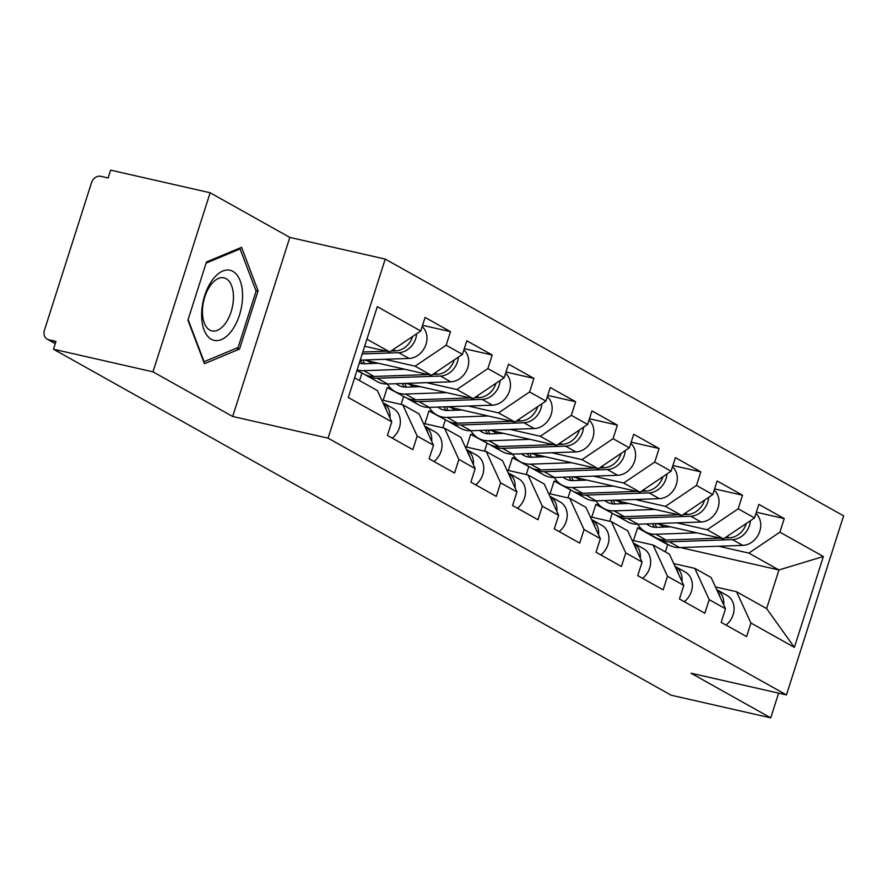 <?xml version="1.0" encoding="UTF-8"?>
<svg xmlns="http://www.w3.org/2000/svg" width="888" height="888" viewBox="0 0 888 888"><rect width="100%" height="100%" fill="white"/><g stroke="black" fill="none" stroke-linecap="round" stroke-linejoin="round"><path stroke-width="1.33" d="M210.134 192.763L152.98 371.839L232.678 416.472L289.821 237.407L210.134 192.763L110.634 170.141L108.136 177.977L100.866 176.323A8.292 6.904 -60.7 0 0 91.553 182.606L44.4 330.347A8.292 6.904 -60.7 0 0 47.164 339.138A8.292 6.904 -60.7 0 0 48.718 339.727L55.988 341.381L53.48 349.217L671.25 695.237L770.74 717.859L778.632 693.14M289.821 237.407L385.226 259.096L843.6 515.839L786.446 694.916L328.083 438.173L385.226 259.096M364.668 346.242L389.71 351.937L420.757 331.002L377.3 306.66L348.307 397.502L391.763 421.833L387.434 435.409L412.842 449.639L417.171 436.064L402.786 404.795L381.729 400.011M420.757 331.002L425.086 317.427L450.494 331.657L422.577 325.308M384.859 359.285L415.118 366.167L446.165 345.232L450.494 331.657M446.165 345.232L462.47 354.368L466.811 340.792L492.218 355.022L464.291 348.673M426.573 382.65L456.832 389.532L487.878 368.598L492.218 355.022M487.878 368.598L504.195 377.733L508.524 364.158L533.932 378.388L506.016 372.039M468.298 406.016L498.557 412.898L529.603 391.963L533.932 378.388M529.603 391.963L545.909 401.099L550.249 387.523L575.646 401.753L547.73 395.404M510.012 429.392L540.27 436.274L571.317 415.329L575.646 401.753M571.317 415.329L587.634 424.464L591.963 410.889L617.371 425.119L589.443 418.77M551.737 452.758L581.995 459.64L613.042 438.694L617.371 425.119M613.042 438.694L629.348 447.83L633.688 434.265L659.085 448.496L631.168 442.146M593.45 476.123L623.709 483.005L654.756 462.06L659.085 448.496M654.756 462.06L671.073 471.206L675.402 457.631L700.81 471.861L672.882 465.512M635.164 499.489L665.434 506.371L696.481 485.436L700.81 471.861M696.481 485.436L712.787 494.572L717.115 480.996L742.523 495.227L714.607 488.877M676.889 522.854L707.148 529.736L738.194 508.802L742.523 495.227M738.194 508.802L754.511 517.937L758.84 504.362L784.248 518.592L756.321 512.243M718.603 546.231L748.862 553.102L779.908 532.167L784.248 518.592M779.908 532.167L823.365 556.51L794.383 647.352L750.926 623.01L736.541 591.741L715.473 586.957M417.171 436.064L433.488 445.21L429.148 458.785L454.556 473.015L458.885 459.44L475.202 468.575L470.873 482.151L496.281 496.381L500.61 482.806L516.927 491.941L512.587 505.516L537.995 519.746L542.324 506.171L558.641 515.306L554.312 528.882L579.709 543.112L584.049 529.537L600.355 538.672L596.026 552.247L621.434 566.477L625.763 552.902L642.08 562.049L637.75 575.624L663.147 589.854L667.487 576.279L683.793 585.414L679.464 598.989L704.872 613.22L709.201 599.644L725.518 608.78L721.189 622.355L746.586 636.585L750.926 623.01M364.147 360.006L431.424 375.302L415.118 366.167M402.786 404.795L419.103 413.941L433.488 445.21M431.424 375.302L462.47 354.368M362.992 373.626L356.898 370.596M405.872 383.372L473.149 398.668L456.832 389.532M458.885 459.44L444.5 428.171L423.443 423.376M444.5 428.171L460.817 437.307L475.202 468.575M361.838 373.36L359.54 380.575M473.149 398.668L504.195 377.733M404.706 396.992L387.246 387.59L390.842 388.411M447.585 406.737L514.862 422.044L498.557 412.898M500.61 482.806L486.224 451.537L465.157 446.742M486.224 451.537L502.541 460.672L516.927 491.941M387.246 387.59L383.183 400.344M403.563 396.736L401.11 404.417M514.862 422.044L545.909 401.099M446.431 420.357L428.971 410.966L432.567 411.777M489.299 430.114L556.587 445.41L540.27 436.274M542.324 506.171L527.938 474.902L506.882 470.118M527.938 474.902L544.255 484.038L558.641 515.306M428.971 410.966L424.897 423.709M445.276 420.102L442.823 427.783M556.587 445.41L587.634 424.464M488.145 443.723L470.684 434.332L474.281 435.142M531.024 453.479L598.301 468.775L581.995 459.64M584.049 529.537L569.663 498.268L548.595 493.484M569.663 498.268L585.98 507.403L600.355 538.672M470.684 434.332L466.622 447.075M487.001 443.467L484.548 451.148M598.301 468.775L629.348 447.83M529.87 467.099L512.409 457.697L516.006 458.519M572.738 476.845L640.026 492.141L623.709 483.005M625.763 552.902L611.377 521.633L590.32 516.849M611.377 521.633L627.694 530.78L642.08 562.049M512.409 457.697L508.336 470.44M528.715 466.833L526.262 474.525M640.026 492.141L671.073 471.206M571.583 490.465L554.123 481.063L557.72 481.884M614.463 500.21L681.74 515.506L665.434 506.371M667.487 576.279L653.102 545.01L632.034 540.215M653.102 545.01L669.408 554.145L683.793 585.414M554.123 481.063L550.049 493.817M570.44 490.198L567.987 497.891M681.74 515.506L712.787 494.572M613.308 513.83L595.837 504.428L599.444 505.25M656.177 523.576L723.465 538.872L707.148 529.736M709.201 599.644L694.816 568.375L673.759 563.58M694.816 568.375L711.133 577.511L725.518 608.78M595.837 504.428L591.774 517.182M612.154 513.575L609.701 521.256M723.465 538.872L754.511 517.937M665.345 551.87L667.643 544.655L637.562 527.805L641.158 528.615M667.643 544.655L668.797 544.91M680.419 547.552L778.954 569.963L748.862 553.102M736.541 591.741L766.622 608.591L778.954 569.963L823.365 556.51M637.562 527.805L633.488 540.548M794.383 647.352L766.622 608.591M152.98 371.839L53.48 349.217M232.678 416.472L328.083 438.173M786.446 694.916L691.042 673.215L770.74 717.859M389.71 351.937L366.922 339.172M354.59 377.811L377.378 390.565L391.763 421.833M258.097 290.887L241.569 247.341L206.482 261.971L187.912 320.146L204.44 363.692L239.527 349.062L258.097 290.887L255.8 290.365M236.186 348.296L239.527 349.062M723.698 604.817A18.248 15.185 -60.7 0 0 716.738 589.676A18.248 15.185 -60.7 0 0 716.727 589.676L727.039 595.448A18.248 15.185 -60.7 0 0 726.85 595.349L716.927 589.787M726.04 625.074A18.248 15.185 -60.7 0 0 727.039 595.448M720.146 597.102A18.248 15.185 -60.7 0 0 717.493 591.341M755.921 513.497A18.248 15.185 119.3 0 1 759.173 532.9A18.248 15.185 119.3 0 1 742.79 545.387L679.631 547.585A27.639 23.01 119.3 0 1 674.314 547.086A27.639 23.01 119.3 0 1 669.13 545.099L658.841 539.338A27.639 23.01 119.3 0 1 657.275 538.361M750.404 520.701A18.248 15.185 119.3 0 1 732.5 539.615L669.341 541.813A27.639 23.01 119.3 0 1 664.013 541.325A27.639 23.01 119.3 0 1 658.841 539.338M646.564 523.909A20.457 17.027 -60.7 0 0 648.851 525.496A20.457 17.027 -60.7 0 0 652.68 526.973A20.457 17.027 -60.7 0 0 656.609 527.339L670.562 526.85M720.212 538.139L666.122 540.015A27.639 23.01 119.3 0 1 660.805 539.527A27.639 23.01 119.3 0 1 655.633 537.54L645.332 531.768A27.639 23.01 119.3 0 1 637.795 524.22M696.847 532.822L655.832 534.254A27.639 23.01 119.3 0 1 650.515 533.755A27.639 23.01 119.3 0 1 645.332 531.768M746.342 523.443A18.248 15.185 119.3 0 1 729.281 537.817L724.797 537.984M652.602 523.698A20.457 17.027 -60.7 0 0 654.611 527.283M664.18 527.072L659.151 524.253M655.166 523.609A20.457 17.027 -60.7 0 0 656.687 527.328M201.632 313.853A35.942 19.347 102.8 0 0 221.412 339.571A35.942 19.347 102.8 0 0 242.568 296.781A35.942 19.347 102.8 0 0 222.788 271.051A35.942 19.347 102.8 0 0 201.632 313.853M202.453 310.833A27.206 14.652 102.8 0 0 211.921 330.902A27.206 14.652 102.8 0 0 233.455 297.913A27.206 14.652 102.8 0 0 223.987 277.844A27.206 14.652 102.8 0 0 202.453 310.833M238.561 248.596L240.082 248.951L256.099 291.131L238.106 347.497L204.107 361.682L188.112 319.536M206.116 263.114L240.082 248.951M681.973 581.451A18.248 15.185 -60.7 0 0 675.024 566.311A18.248 15.185 -60.7 0 0 675.002 566.3M684.326 601.709A18.248 15.185 -60.7 0 0 685.314 572.083A18.248 15.185 -60.7 0 0 685.125 571.972L675.213 566.422M678.432 573.737A18.248 15.185 -60.7 0 0 675.768 567.965M640.259 558.086A18.248 15.185 -60.7 0 0 633.299 542.945A18.248 15.185 -60.7 0 0 633.288 542.934L643.6 548.717A18.248 15.185 -60.7 0 0 643.412 548.606L633.488 543.056M642.601 578.343A18.248 15.185 -60.7 0 0 643.6 548.717M636.707 550.371A18.248 15.185 -60.7 0 0 634.054 544.599M598.534 534.72A18.248 15.185 -60.7 0 0 591.586 519.58A18.248 15.185 -60.7 0 0 591.563 519.569L601.875 525.341A18.248 15.185 -60.7 0 0 601.687 525.241L591.774 519.68M600.887 554.967A18.248 15.185 -60.7 0 0 601.875 525.341M594.993 527.006A18.248 15.185 -60.7 0 0 592.329 521.234M556.82 511.344A18.248 15.185 -60.7 0 0 549.861 496.214A18.248 15.185 -60.7 0 0 549.85 496.203L560.162 501.975A18.248 15.185 -60.7 0 0 559.973 501.875L550.049 496.314M559.163 531.601A18.248 15.185 -60.7 0 0 560.162 501.975M553.268 503.64A18.248 15.185 -60.7 0 0 550.616 497.868M515.096 487.978A18.248 15.185 -60.7 0 0 508.147 472.838A18.248 15.185 -60.7 0 0 508.136 472.838L518.448 478.61A18.248 15.185 -60.7 0 0 518.259 478.51L508.336 472.949M517.449 508.236A18.248 15.185 -60.7 0 0 518.448 478.61M511.555 480.275A18.248 15.185 -60.7 0 0 508.902 474.503M714.207 490.132A18.248 15.185 119.3 0 1 717.449 509.523A18.248 15.185 119.3 0 1 701.076 522.022L637.917 524.209A27.639 23.01 119.3 0 1 632.6 523.72A27.639 23.01 119.3 0 1 627.416 521.733L617.116 515.972A27.639 23.01 119.3 0 1 615.562 514.996M708.68 497.336A18.248 15.185 119.3 0 1 690.775 516.25L627.616 518.448A27.639 23.01 119.3 0 1 622.299 517.959A27.639 23.01 119.3 0 1 617.116 515.972M604.85 500.543A20.457 17.027 -60.7 0 0 607.126 502.131A20.457 17.027 -60.7 0 0 610.955 503.607A20.457 17.027 -60.7 0 0 614.896 503.962L628.848 503.485M678.488 514.774L624.408 516.649A27.639 23.01 119.3 0 1 619.091 516.161A27.639 23.01 119.3 0 1 613.908 514.174L603.618 508.402A27.639 23.01 119.3 0 1 596.081 500.854M655.122 509.457L614.108 510.878A27.639 23.01 119.3 0 1 608.791 510.389A27.639 23.01 119.3 0 1 603.618 508.402M704.617 500.077A18.248 15.185 119.3 0 1 687.567 514.452L683.072 514.607M610.889 500.333A20.457 17.027 -60.7 0 0 612.898 503.907M622.466 503.707L617.438 500.888M613.442 500.244A20.457 17.027 -60.7 0 0 614.973 503.962M672.482 466.766A18.248 15.185 119.3 0 1 675.735 486.158A18.248 15.185 119.3 0 1 659.351 498.656L596.192 500.843A27.639 23.01 119.3 0 1 590.875 500.355A27.639 23.01 119.3 0 1 585.703 498.368L575.402 492.596A27.639 23.01 119.3 0 1 573.837 491.63M666.966 473.97A18.248 15.185 119.3 0 1 649.061 492.884L585.902 495.082A27.639 23.01 119.3 0 1 580.586 494.583A27.639 23.01 119.3 0 1 575.402 492.596M563.125 477.178A20.457 17.027 -60.7 0 0 565.412 478.765A20.457 17.027 -60.7 0 0 569.241 480.23A20.457 17.027 -60.7 0 0 573.182 480.597L587.123 480.119M636.774 491.397L582.695 493.284A27.639 23.01 119.3 0 1 577.366 492.785A27.639 23.01 119.3 0 1 572.194 490.798L561.893 485.037A27.639 23.01 119.3 0 1 554.356 477.478M613.408 486.091L572.394 487.512A27.639 23.01 119.3 0 1 567.077 487.024A27.639 23.01 119.3 0 1 561.893 485.037M662.903 476.712A18.248 15.185 119.3 0 1 645.854 491.086L641.358 491.242M569.164 476.967A20.457 17.027 -60.7 0 0 571.173 480.541M580.741 480.341L575.713 477.522M571.728 476.878A20.457 17.027 -60.7 0 0 573.26 480.597M630.769 443.401A18.248 15.185 119.3 0 1 634.01 462.792A18.248 15.185 119.3 0 1 617.637 475.28L554.478 477.478A27.639 23.01 119.3 0 1 549.161 476.989A27.639 23.01 119.3 0 1 543.978 475.002L533.688 469.23A27.639 23.01 119.3 0 1 532.123 468.254M625.252 450.605A18.248 15.185 119.3 0 1 607.337 469.519L544.178 471.717A27.639 23.01 119.3 0 1 538.861 471.217A27.639 23.01 119.3 0 1 533.688 469.23M521.411 453.812A20.457 17.027 -60.7 0 0 523.687 455.4A20.457 17.027 -60.7 0 0 527.528 456.865A20.457 17.027 -60.7 0 0 531.457 457.231L545.41 456.743M595.049 468.031L540.97 469.919A27.639 23.01 119.3 0 1 535.653 469.419A27.639 23.01 119.3 0 1 530.469 467.432L520.179 461.671A27.639 23.01 119.3 0 1 512.642 454.112M571.683 462.726L530.68 464.147A27.639 23.01 119.3 0 1 525.352 463.658A27.639 23.01 119.3 0 1 520.179 461.671M621.178 453.346A18.248 15.185 119.3 0 1 604.129 467.721L599.633 467.876M527.45 453.601A20.457 17.027 -60.7 0 0 529.459 457.176M539.027 456.965L533.999 454.156M530.003 453.513A20.457 17.027 -60.7 0 0 531.535 457.231M589.044 420.035A18.248 15.185 119.3 0 1 592.296 439.427A18.248 15.185 119.3 0 1 575.912 451.914L512.753 454.112A27.639 23.01 119.3 0 1 507.437 453.613A27.639 23.01 119.3 0 1 502.264 451.637L491.963 445.865A27.639 23.01 119.3 0 1 490.398 444.888M583.527 427.239A18.248 15.185 119.3 0 1 565.623 446.153L502.464 448.34A27.639 23.01 119.3 0 1 497.147 447.852A27.639 23.01 119.3 0 1 491.963 445.865M479.698 430.447A20.457 17.027 -60.7 0 0 481.973 432.034A20.457 17.027 -60.7 0 0 485.803 433.499A20.457 17.027 -60.7 0 0 489.743 433.866L503.685 433.377M553.335 444.666L499.256 446.542A27.639 23.01 119.3 0 1 493.928 446.054A27.639 23.01 119.3 0 1 488.755 444.067L478.454 438.306A27.639 23.01 119.3 0 1 470.918 430.747M529.97 439.349L488.955 440.781A27.639 23.01 119.3 0 1 483.638 440.281A27.639 23.01 119.3 0 1 478.454 438.306M579.464 429.981A18.248 15.185 119.3 0 1 562.415 444.355L557.919 444.511M485.725 430.236A20.457 17.027 -60.7 0 0 487.734 433.81M497.302 433.599L492.274 430.78M488.289 430.147A20.457 17.027 -60.7 0 0 489.821 433.866M547.33 396.659A18.248 15.185 119.3 0 1 550.571 416.061A18.248 15.185 119.3 0 1 534.199 428.549L471.04 430.747A27.639 23.01 119.3 0 1 465.723 430.247A27.639 23.01 119.3 0 1 460.539 428.26L450.249 422.499A27.639 23.01 119.3 0 1 448.684 421.523M541.813 403.862A18.248 15.185 119.3 0 1 523.898 422.777L460.739 424.975A27.639 23.01 119.3 0 1 455.422 424.486A27.639 23.01 119.3 0 1 450.249 422.499M437.973 407.07A20.457 17.027 -60.7 0 0 440.248 408.658A20.457 17.027 -60.7 0 0 444.089 410.134A20.457 17.027 -60.7 0 0 448.018 410.5L461.971 410.012M511.61 421.301L457.531 423.176A27.639 23.01 119.3 0 1 452.214 422.688A27.639 23.01 119.3 0 1 447.041 420.701L436.741 414.929A27.639 23.01 119.3 0 1 429.204 407.381M488.245 415.984L447.241 417.416A27.639 23.01 119.3 0 1 441.913 416.916A27.639 23.01 119.3 0 1 436.741 414.929M537.74 406.604A18.248 15.185 119.3 0 1 520.69 420.979L516.194 421.145M444.011 406.871A20.457 17.027 -60.7 0 0 446.02 410.445M455.588 410.234L450.56 407.414M446.564 406.771A20.457 17.027 -60.7 0 0 448.096 410.489M473.382 464.613A18.248 15.185 -60.7 0 0 466.433 449.472A18.248 15.185 -60.7 0 0 466.411 449.461M475.724 484.87A18.248 15.185 -60.7 0 0 476.723 455.244A18.248 15.185 -60.7 0 0 476.534 455.133L466.611 449.583M469.83 456.898A18.248 15.185 -60.7 0 0 467.177 451.126M505.605 373.293A18.248 15.185 119.3 0 1 508.857 392.685A18.248 15.185 119.3 0 1 492.474 405.183L429.315 407.381A27.639 23.01 119.3 0 1 423.998 406.882A27.639 23.01 119.3 0 1 418.825 404.895L408.524 399.134A27.639 23.01 119.3 0 1 406.97 398.157M500.088 380.497A18.248 15.185 119.3 0 1 482.184 399.411L419.025 401.609A27.639 23.01 119.3 0 1 413.708 401.121A27.639 23.01 119.3 0 1 408.524 399.134M396.259 383.705A20.457 17.027 -60.7 0 0 398.534 385.292A20.457 17.027 -60.7 0 0 402.364 386.768A20.457 17.027 -60.7 0 0 406.304 387.124L420.246 386.646M469.896 397.935L415.817 399.811A27.639 23.01 119.3 0 1 410.5 399.323A27.639 23.01 119.3 0 1 405.317 397.336L395.016 391.564A27.639 23.01 119.3 0 1 387.479 384.016M446.531 392.618L405.516 394.039A27.639 23.01 119.3 0 1 400.199 393.551A27.639 23.01 119.3 0 1 395.016 391.564M496.026 383.239A18.248 15.185 119.3 0 1 478.976 397.613L474.481 397.769M402.286 383.494A20.457 17.027 -60.7 0 0 404.306 387.068M413.864 386.868L408.835 384.049M404.85 383.405A20.457 17.027 -60.7 0 0 406.382 387.124M431.657 441.247A18.248 15.185 -60.7 0 0 424.708 426.107A18.248 15.185 -60.7 0 0 424.697 426.096M434.01 461.505A18.248 15.185 -60.7 0 0 435.009 431.879A18.248 15.185 -60.7 0 0 434.82 431.768L424.897 426.218M428.116 433.533A18.248 15.185 -60.7 0 0 425.463 427.761M463.891 349.928A18.248 15.185 119.3 0 1 467.132 369.319A18.248 15.185 119.3 0 1 450.76 381.818L387.601 384.005A27.639 23.01 119.3 0 1 382.284 383.516A27.639 23.01 119.3 0 1 377.1 381.529L366.811 375.757A27.639 23.01 119.3 0 1 365.246 374.791M458.375 357.131A18.248 15.185 119.3 0 1 440.459 376.046L377.3 378.244A27.639 23.01 119.3 0 1 371.983 377.744A27.639 23.01 119.3 0 1 366.811 375.757M359.307 363.026A20.457 17.027 -60.7 0 0 360.65 363.392A20.457 17.027 -60.7 0 0 364.579 363.758L378.532 363.281M428.171 374.57L374.092 376.445A27.639 23.01 119.3 0 1 368.775 375.946A27.639 23.01 119.3 0 1 363.603 373.97L356.998 370.263M404.806 369.253L363.803 370.673A27.639 23.01 119.3 0 1 358.486 370.185A27.639 23.01 119.3 0 1 357.143 369.83M454.312 359.873A18.248 15.185 119.3 0 1 437.251 374.248L432.767 374.403M360.572 360.128A20.457 17.027 -60.7 0 0 362.582 363.703M372.15 363.503L367.121 360.683M363.137 360.04A20.457 17.027 -60.7 0 0 364.657 363.758M389.943 417.882A18.248 15.185 -60.7 0 0 382.994 402.741A18.248 15.185 -60.7 0 0 382.972 402.73M392.296 438.139A18.248 15.185 -60.7 0 0 393.284 408.502A18.248 15.185 -60.7 0 0 393.095 408.402L383.172 402.841M386.391 410.167A18.248 15.185 -60.7 0 0 383.738 404.395M412.587 336.508A18.248 15.185 119.3 0 1 395.537 350.882L391.042 351.038M386.458 351.193L362.826 352.014M416.65 333.766A18.248 15.185 119.3 0 1 398.745 352.68L362.204 353.946M422.177 326.562A18.248 15.185 119.3 0 1 425.419 345.954A18.248 15.185 119.3 0 1 409.046 358.441L360.228 360.139M48.718 339.727L55.334 343.434M729.281 537.817L726.961 536.519M666.122 540.015L655.832 534.254M742.79 545.387L732.5 539.615M679.631 547.585L669.341 541.813M687.567 514.452L685.236 513.153M624.408 516.649L614.108 510.878M701.076 522.022L690.775 516.25M637.917 524.209L627.616 518.448M645.854 491.086L643.523 489.788M582.695 493.284L572.394 487.512M659.351 498.656L649.061 492.884M596.192 500.843L585.902 495.082M604.129 467.721L601.798 466.411M540.97 469.919L530.68 464.147M617.637 475.28L607.337 469.519M554.478 477.478L544.178 471.717M562.415 444.355L560.084 443.045M499.256 446.542L488.955 440.781M575.912 451.914L565.623 446.153M512.753 454.112L502.464 448.34M520.69 420.979L518.359 419.68M457.531 423.176L447.241 417.416M534.199 428.549L523.898 422.777M471.04 430.747L460.739 424.975M478.976 397.613L476.645 396.314M415.817 399.811L405.516 394.039M492.474 405.183L482.184 399.411M429.315 407.381L419.025 401.609M437.251 374.248L434.931 372.949M374.092 376.445L363.803 370.673M450.76 381.818L440.459 376.046M387.601 384.005L377.3 378.244M395.537 350.882L393.206 349.572M409.046 358.441L398.745 352.68M55.256 343.667L47.164 339.138M675.024 566.311L685.314 572.083M466.433 449.472L476.723 455.244M424.708 426.107L435.009 431.879M382.994 402.741L393.284 408.502"/></g></svg>
